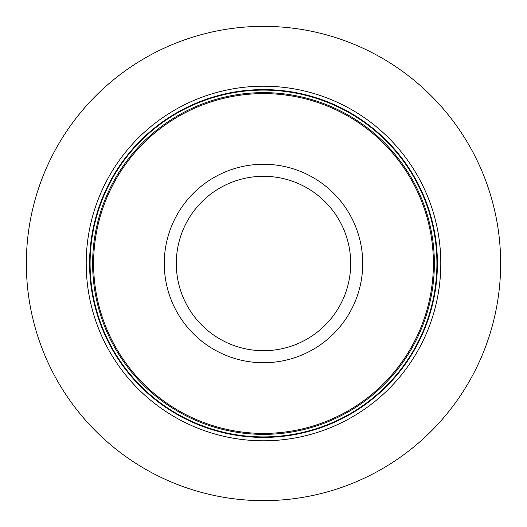 <?xml version="1.0" encoding="UTF-8"?>
<svg xmlns="http://www.w3.org/2000/svg" width="527" height="527" viewBox="0 0 527 527"><rect width="100%" height="100%" fill="white"/><g stroke="black" fill="none" stroke-linecap="round" stroke-linejoin="round"><path stroke-width="0.79" d="M500.65 263.5A237.15 237.15 0 0 1 263.5 500.65A237.15 237.15 0 0 1 26.35 263.5A237.15 237.15 0 0 1 263.5 26.35A237.15 237.15 0 0 1 500.65 263.5M440.796 263.5A177.296 177.296 0 0 0 263.5 86.204A177.296 177.296 0 0 0 86.204 263.5A177.296 177.296 0 0 0 263.5 440.796A177.296 177.296 0 0 0 440.796 263.5M433.398 263.5A169.898 169.898 0 0 0 263.5 93.602A169.898 169.898 0 0 0 93.602 263.5A169.898 169.898 0 0 0 263.5 433.398A169.898 169.898 0 0 0 433.398 263.5M437.41 263.5A173.91 173.91 0 0 0 263.5 89.59A173.91 173.91 0 0 0 89.59 263.5A173.91 173.91 0 0 0 263.5 437.41A173.91 173.91 0 0 0 437.41 263.5M436.909 263.5A173.409 173.409 0 0 1 263.5 436.909A173.409 173.409 0 0 1 90.091 263.5A173.409 173.409 0 0 1 263.5 90.091A173.409 173.409 0 0 1 436.909 263.5M434.367 263.5A170.867 170.867 0 0 0 263.5 92.633A170.867 170.867 0 0 0 92.633 263.5A170.867 170.867 0 0 0 263.5 434.367A170.867 170.867 0 0 0 434.367 263.5M164.266 263.5A99.234 99.234 0 0 0 263.5 362.734A99.234 99.234 0 0 0 362.734 263.5A99.234 99.234 0 0 0 263.5 164.266A99.234 99.234 0 0 0 164.266 263.5M176.301 263.5A87.199 87.199 0 0 0 263.5 350.699A87.199 87.199 0 0 0 350.699 263.5A87.199 87.199 0 0 0 263.5 176.301A87.199 87.199 0 0 0 176.301 263.5"/></g></svg>
